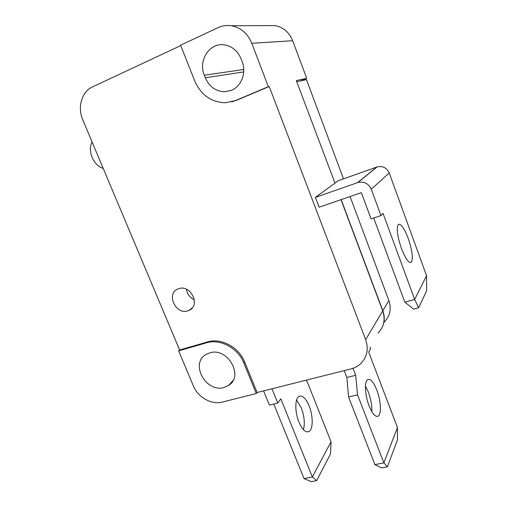 <?xml version="1.0" encoding="UTF-8"?>
<svg xmlns="http://www.w3.org/2000/svg" width="507" height="507" viewBox="0 0 507 507"><rect width="100%" height="100%" fill="white"/><g stroke="black" fill="none" stroke-linecap="round" stroke-linejoin="round"><path stroke-width="0.76" d="M376.777 389.953C373.583 382.101 370.579 378.64 367.765 379.559C364.216 381.093 364.837 395.213 369.096 405.904C372.309 413.699 375.288 417.134 378.026 416.203C381.682 414.561 380.915 400.41 376.777 389.953M365.452 386.017L368.31 391.955C370.883 398.952 372.049 405.511 371.815 411.633M401.43 248.443C397.254 235.92 396.221 227.903 398.331 224.398C400.948 223.486 404.244 228.156 408.211 238.404C412.337 250.737 413.351 258.709 411.234 262.328C408.718 263.31 405.454 258.678 401.43 248.443M209.721 352.885C227.364 346.87 244.247 375.928 228.701 385.345L224.062 387.456C205.88 393.14 189.599 363.126 206.26 354.355L209.721 352.885M187.901 310.835L189.117 310.36C200.899 305.531 190.689 284.161 178.705 288.705L177.995 288.965C165.77 293.471 175.701 315.24 187.901 310.835M231.528 90.316L224.493 91.78C215.659 91.323 209.264 86.659 205.316 77.786L204.315 75.226C198.015 60.789 209.283 42.734 223.86 44.806C231.87 45.998 237.618 50.687 241.117 58.869L242.124 61.486C246.636 72.615 241.459 86.355 231.528 90.316M309.15 405.974C305.924 398.439 302.603 395.2 299.2 396.265C294.89 397.957 294.63 411.754 298.908 422.008C302.166 429.473 305.448 432.68 308.757 431.634C313.212 429.854 313.313 416.019 309.15 405.974M296.589 400.023L301.278 407.837C304.333 416.146 305.049 423.421 303.44 429.663M377.132 166.923L357.91 182.507L315.367 197.407L319.087 207.205L361.339 192.66L371.048 218.859L380.979 215.595L383.007 213.339L414.65 299.434L426.564 275.719L389.224 172.944C386.74 167.716 382.709 165.707 377.132 166.923L338.302 180.707L334.981 183.128L296.779 81.792M381.663 328.378C384.655 322.883 385.047 316.995 382.829 310.715L341.16 199.606M343.486 178.863L306.462 79.599L296.95 81.722M384.243 322.053C390.054 316.076 391.6 308.909 388.875 300.537L350.077 196.539M334.981 183.128L296.329 80.581L306.703 78.319L292.691 40.744C289.18 32.214 283.229 27.163 274.826 25.572L268.634 25.597M344.196 370.617L346.864 377.493L348.569 396.968L374.895 464.615L381.644 467.942L387.392 466.82L383.862 462.847L357.536 394.845L355.699 375.307L352.999 368.31M370.053 347.105L370.655 348.683L368.716 352.131L397.463 427.528L383.862 462.847L374.895 464.615M373.703 217.985L404.833 302.172L414.65 299.434L418.611 307.774L426.621 290.86L426.564 275.719M380.979 215.595L371.276 189.238C368.494 183.445 364.045 181.202 357.91 182.507M292.691 40.744L251.795 43.279L268.342 86.697L269.223 86.501L365.655 339.646C368.817 349.12 367.144 357.15 360.635 363.734C357.91 366.238 354.697 367.962 350.99 368.912L257.112 392.519L244.666 362.03C238.981 347.257 221.065 337.637 207.623 341.902L179.624 349.969L82.761 119.785C77.254 107.338 81.709 91.678 92.458 86.931L180.752 45.592M365.655 339.646L382.715 310.905L340.996 199.663M315.367 197.407L334.829 183.236M357.536 394.845L348.569 396.968M346.864 377.493L355.699 375.307M256.295 393.54L243.81 362.968C238.106 348.157 220.146 338.505 206.672 342.776L178.61 350.85L193.421 386.03C197.964 397.368 211.565 404.998 222.281 402.076L256.295 393.54L257.112 392.519M397.463 427.528L397.437 439.937L387.392 466.82M404.833 302.172L413.636 309.137L418.611 307.774M300.404 80.949L306.703 78.319M382.715 310.905C385.561 319.568 383.976 326.971 377.975 333.112M231.623 101.869L236.477 100.323L269.223 86.501M251.795 43.279C247.657 33.418 240.8 27.562 231.217 25.73C226.642 25.065 222.262 25.705 218.086 27.632L180.593 45.193L194.739 80.974C201.076 95.094 211.292 102.351 225.387 102.756L235.508 100.551L268.342 86.697M273.786 404.009L304.042 478.608L311.349 481.65L316.679 480.611L312.35 476.967L280.808 398.832L277.741 403.052L271.967 388.787M263.596 390.891L269.369 405.08L277.741 403.052M305.759 380.288L307.039 381.277L331.039 441.787L312.35 476.967L304.042 478.608M178.61 350.85L179.624 349.969M103.232 168.432C93.37 165.371 87.369 151.225 92.065 141.89M186.468 289.282C187.241 294.149 189.859 297.641 194.32 299.751M331.039 441.787L330.52 453.86L316.679 480.611M205.316 77.786L243.721 71.905M382.829 310.715L388.875 300.537M357.619 182.602L376.859 167.012M389.224 172.944L371.276 189.238M206.672 342.776L207.623 341.902M243.81 362.968L244.666 362.03M235.508 100.551L236.477 100.323M243.753 69.497L204.315 75.226M228.701 385.345L232.998 380.567M189.117 310.36L192.261 307.895M224.493 91.78L231.433 90.36M376.961 416.437L378.026 416.203M410.334 262.594L411.234 262.328M231.217 25.73L274.826 25.572M307.483 431.92L308.757 431.634"/></g></svg>
